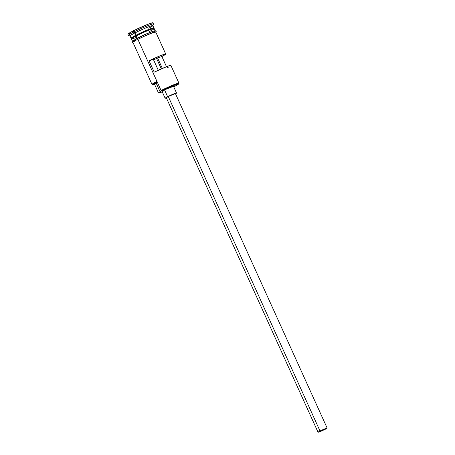 <?xml version="1.0" encoding="UTF-8"?>
<svg xmlns="http://www.w3.org/2000/svg" width="455" height="455" viewBox="0 0 455 455"><rect width="100%" height="100%" fill="white"/><g stroke="black" fill="none" stroke-linecap="round" stroke-linejoin="round"><path stroke-width="0.68" d="M178.696 83.902L178.946 83.242A12.524 0.853 155.6 0 0 173.048 85.051A12.524 0.853 155.6 0 0 161.087 90.494L161.548 90.863A12.023 0.819 -24.4 0 1 173.031 85.637A12.023 0.819 -24.4 0 1 178.696 83.902A12.023 0.819 -24.4 0 1 173.946 86.751L178.519 84.112L178.462 83.788L176.779 84.226L161.548 90.863L161.087 90.494L161.298 90.994A12.023 0.819 -24.4 0 1 161.548 90.863A12.023 0.819 155.6 0 0 161.298 90.994A7.513 0.512 -24.4 0 1 160.114 91.825L155.985 82.725L157.168 81.889L152.823 84.425L152.92 84.721L154.592 84.289M153.574 59.884A4.385 0.296 155.6 0 0 156.588 58.473L161.303 68.864L156.588 58.473L153.574 59.884M324.853 429.406A4.385 0.296 -24.4 0 1 320.786 431.266A4.385 0.296 -24.4 0 1 318.602 431.971A4.385 0.296 -24.4 0 1 320.331 430.908L326.588 428.354L320.417 431.414L318.602 431.966L320.331 430.908A4.385 0.296 -24.4 0 1 324.398 429.054A4.385 0.296 -24.4 0 1 326.582 428.348A4.385 0.296 -24.4 0 1 324.853 429.406L324.648 428.951L324.853 429.406M168.265 96.488L320.007 431.016A5.011 0.341 -24.4 0 1 324.654 428.894A5.011 0.341 -24.4 0 1 327.156 428.087A5.011 0.341 -24.4 0 1 325.177 429.304A5.011 0.341 -24.4 0 1 320.53 431.425A5.011 0.341 -24.4 0 1 318.034 432.227A5.011 0.341 -24.4 0 1 320.007 431.016L168.265 96.488L175.408 93.571A5.011 0.341 155.6 0 0 172.911 94.373A5.011 0.341 155.6 0 0 168.265 96.488A5.011 0.341 155.6 0 0 166.285 97.706L168.265 96.488M164.522 89.88L167.616 96.705A6.262 0.427 -24.4 0 1 173.423 94.054A6.262 0.427 -24.4 0 1 176.546 93.047A6.262 0.427 -24.4 0 1 175.516 93.798L176.551 93.053L174.828 93.502L167.616 96.705L164.522 89.88L173.452 86.228A6.262 0.427 155.6 0 0 170.329 87.229A6.262 0.427 155.6 0 0 164.522 89.88A6.262 0.427 155.6 0 0 162.048 91.392L164.522 89.88M131.393 38.271A12.524 0.853 -24.4 0 1 135.999 35.194L136.233 35.382A12.274 0.836 155.6 0 0 131.489 38.402M131.552 38.624A12.274 0.836 -24.4 0 1 136.335 35.609A12.274 0.836 -24.4 0 1 147.721 30.411A12.274 0.836 -24.4 0 1 153.841 28.438L153.938 28.528M155.206 30.838L154.171 28.563A12.524 0.853 155.6 0 0 147.926 30.576A12.524 0.853 155.6 0 0 136.312 35.877A12.524 0.853 155.6 0 0 136.904 37.185M152.829 25.668L153.454 24.018A13.775 0.938 155.6 0 0 146.965 26.009A13.775 0.938 155.6 0 0 133.804 31.998L134.97 32.919A12.524 0.853 -24.4 0 1 146.931 27.476A12.524 0.853 -24.4 0 1 152.829 25.668A12.524 0.853 -24.4 0 1 148.722 28.204M165.734 54.048L155.724 31.975A12.524 0.853 155.6 0 0 149.473 33.988A12.524 0.853 155.6 0 0 137.859 39.289L161.087 90.494A12.524 0.853 -24.4 0 1 172.701 85.193A12.524 0.853 -24.4 0 1 178.946 83.18L170.898 65.429A12.524 0.853 155.6 0 0 154.211 72.157L149.047 60.777A12.524 0.853 -24.4 0 1 165.734 54.048A12.524 0.853 -24.4 0 1 161.872 56.522L166.49 66.709L161.872 56.522L157.584 57.944L161.872 56.522L165.722 54.031L160.837 55.521L149.047 60.777L153.335 59.355L149.047 60.777L154.211 72.157L167.582 66.293L170.579 65.378L170.881 65.412L170.375 65.975M149.223 31.594A12.524 0.853 155.6 0 0 152.175 28.961A12.524 0.853 155.6 0 0 136.312 35.877L137.336 38.14L136.312 35.877A12.524 0.853 155.6 0 0 131.364 38.908L132.394 41.183M153.841 28.438L153.739 28.21A12.274 0.836 155.6 0 0 147.619 30.184A12.274 0.836 155.6 0 0 136.233 35.382L136.233 35.382A12.274 0.836 155.6 0 0 131.387 38.351L131.398 38.26M153.864 27.88L152.829 25.605A12.524 0.853 155.6 0 0 146.584 27.619A12.524 0.853 155.6 0 0 134.97 32.919L135.999 35.194A12.524 0.853 -24.4 0 1 147.619 29.893A12.524 0.853 -24.4 0 1 153.864 27.88A12.524 0.853 -24.4 0 1 153.676 28.165A12.524 0.853 -24.4 0 0 148.683 29.461A12.524 0.853 -24.4 0 0 135.999 35.194L134.97 32.919A12.524 0.853 155.6 0 0 130.022 35.951L131.051 38.226A12.524 0.853 -24.4 0 1 135.999 35.194L136.233 35.382A12.274 0.836 155.6 0 1 153.631 28.159M127.849 34.193L128.367 35.331A13.775 0.938 -24.4 0 1 133.804 31.998L133.292 30.86A13.775 0.938 155.6 0 0 127.849 34.193L133.292 30.86L133.804 31.998A13.775 0.938 -24.4 0 1 146.584 26.162A13.775 0.938 -24.4 0 1 153.454 23.95L152.937 22.813A13.775 0.938 155.6 0 0 146.066 25.025A13.775 0.938 155.6 0 0 133.292 30.86L147.238 24.553L151.93 22.892L152.67 22.75L152.732 23.125M151.896 33.033A12.649 0.859 155.6 0 0 152.687 31.401A12.649 0.859 155.6 0 0 137.279 38.175A0.626 0.336 63.1 0 0 137.251 38.186A0.626 0.336 63.1 0 0 137.222 38.874A0.626 0.336 63.1 0 0 137.797 39.312A12.649 0.859 -24.4 0 1 150.235 33.67A12.649 0.859 -24.4 0 1 155.769 32.089M162.333 68.415L157.584 57.944L156.588 58.473A4.385 0.296 155.6 0 0 157.584 57.944L162.333 68.415M156.002 83.572L155.303 83.788M154.376 83.874L155.985 82.725A7.513 0.512 155.6 0 0 157.168 81.889A12.023 0.819 -24.4 0 0 152.721 84.71A12.023 0.819 -24.4 0 0 154.563 84.294M132.962 42.434A12.649 0.859 -24.4 0 1 137.797 39.312A0.626 0.336 -116.9 0 1 137.222 38.874A0.626 0.336 -116.9 0 1 137.251 38.186A0.626 0.336 -116.9 0 1 137.279 38.175L135.55 39.073M152.05 23.626L150.918 24.314M130.045 33.75L128.856 34.108M131.387 38.351L131.489 38.578A12.274 0.836 -24.4 0 1 136.335 35.609A12.274 0.836 -24.4 0 1 153.739 28.386M134.14 39.858L132.468 40.95L132.524 41.291M133.207 41.16L135.755 40.319M153.46 32.169L155.132 31.071L155.075 30.73M154.393 30.86L151.845 31.708M150.082 32.385L141.408 36.167M139.258 37.191L137.279 38.175M133.042 42.429L132.985 42.087L136.068 40.211L144.172 36.269L153.818 32.328L155.587 31.867L155.644 32.214M155.724 31.992L152.283 32.885L144.172 36.281L136.147 40.182L132.905 42.309L152.01 84.425A12.524 0.853 -24.4 0 1 156.958 81.394L137.859 39.289A12.524 0.853 155.6 0 0 132.911 42.321M158.505 92.979L162.27 91.887A10.146 0.688 -24.4 0 1 158.511 92.996L154.381 83.896A10.146 0.688 155.6 0 1 155.985 82.725L160.114 91.825L158.505 92.979A10.146 0.688 -24.4 0 1 160.114 91.825L161.298 90.994L161.087 90.494L161.298 90.994M133.804 31.998A13.775 0.938 155.6 0 0 128.418 35.376L130.073 35.99A12.524 0.853 -24.4 0 1 134.97 32.919L133.804 31.998M152.721 84.71L152.061 84.465A12.524 0.853 155.6 0 1 156.958 81.394L161.087 90.494M163.885 90.898L162.168 91.421M173.048 86.592L171.831 87.292M167.03 67.903L168.452 67.141M153.335 59.355L158.266 70.224L153.335 59.355M166.388 97.939A6.262 0.427 -24.4 0 1 165.142 98.223A6.262 0.427 -24.4 0 1 167.616 96.705L165.142 98.212L166.866 97.768M167.082 97.541L166.28 97.7L318.034 432.227M327.156 428.092L322.538 429.81L318.028 432.222L322.652 430.504L327.156 428.092L175.408 93.565L175.084 93.861M173.452 86.222L176.546 93.047M155.786 32.123L156.201 31.463L155.9 30.809L154.541 30.815L144.713 34.66L132.405 40.973L131.967 42.065L132.979 42.469M162.048 91.392L165.142 98.223"/></g></svg>
